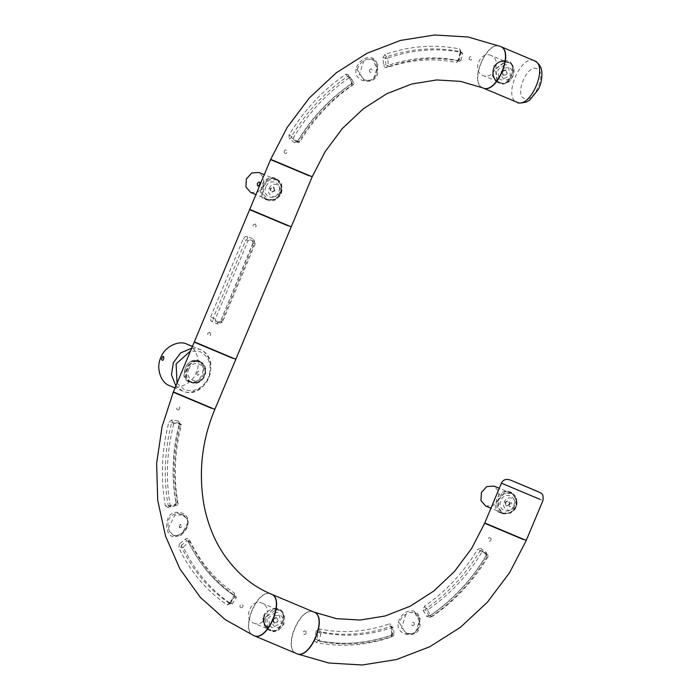 <?xml version="1.0" encoding="UTF-8"?>
<svg xmlns="http://www.w3.org/2000/svg" width="700" height="700" viewBox="0 0 700 700"><rect width="100%" height="100%" fill="white"/><g stroke="black" fill="none" stroke-linecap="round" stroke-linejoin="round"><path stroke-width="0.53" stroke-dasharray="3.5 2.62" d="M179.594 527.686L179.769 525.814L180.985 524.361C182.35 526.242 181.886 527.345 179.594 527.686C178.229 525.805 178.692 524.702 180.985 524.361M250.775 192.491L257.976 192.054L263.375 186.077L263.839 177.984L258.991 172.506M263.734 186.06L269.132 180.075L276.342 179.646L281.19 185.115L280.726 193.209L275.328 199.194L268.118 199.623L263.27 194.154L263.734 186.06M265.86 186.952C261.476 196.438 274.925 202.099 278.6 192.316C282.984 182.822 269.535 177.17 265.86 186.952M252.674 210.91L291.139 227.045M222.504 321.983L220.386 323.041L216.064 321.221L215.346 318.964L248.036 240.809L250.145 239.75L254.52 241.588L252.245 240.511L253.059 242.83L252.245 238.56L247.319 236.486L245.324 236.521L243.294 238.726L210.28 317.791L210.91 320.95L216.668 323.601C218.741 324.31 220.369 323.68 221.559 321.729L220.509 321.283L222.504 321.983L255.194 243.828L253.286 242.918L220.509 321.283L218.006 322.21L220.465 323.076L213.474 320.294L211.741 321.527M215.346 318.964L213.176 318.194L213.474 320.294L216.064 321.221M250.145 239.75L254.476 241.57L255.194 243.828M247.319 236.486L247.651 238.578L245.954 239.838L243.294 238.726M221.559 321.729L254.336 243.373C254.896 241.15 254.196 239.549 252.245 238.56M255.307 224.017C248.64 225.715 258.834 230.011 255.307 224.017M209.939 332.465C203.271 334.171 213.465 338.467 209.939 332.465M248.036 240.809L245.954 239.838L213.176 318.194L210.516 317.082M254.336 243.373L253.286 242.918M216.668 323.601L218.006 322.21M253.059 242.83L220.509 321.283M491.111 55.492C480.384 50.339 471.59 71.356 482.773 75.425C493.5 80.587 502.302 59.561 491.111 55.492L508.463 62.633C519.645 66.701 510.851 87.719 500.124 82.565L497.403 80.666M496.081 80.902L500.124 82.565M497.254 80.5L495.793 69.02L505.067 62.011M505.295 62.011L508.401 62.606M498.969 78.479L501.165 80.071L510.668 75.276L507.421 65.126L504.805 64.663M504.569 64.68L497.919 69.913L498.811 78.295M482.773 75.425L493.754 79.94M197.881 361.305C187.145 356.142 178.351 377.169 189.543 381.238C200.27 386.4 209.064 365.374 197.881 361.305L200.043 362.197C211.234 366.266 202.44 387.284 191.713 382.13C180.521 378.061 189.315 357.035 200.043 362.197M189.543 381.238L191.713 382.13M169.846 385.787C178.211 390.399 192.727 383.084 196.236 372.479C201.32 362.539 196.359 347.025 187.215 344.269M196.787 374.106C197.505 376.04 198.441 375.576 199.605 372.715C198.826 370.44 197.881 370.904 196.787 374.106M496.449 81.848L502.617 84.114C512.505 83.248 518.735 59.553 504.569 60.498L501.445 60.812L493.684 66.027L492.354 75.276L494.41 79.59L496.282 81.707M499.677 82.889L502.968 83.44C511.184 82.793 517.081 64.978 508.384 62.09L504.648 61.337L504.569 60.498M500.588 83.204L502.906 83.44C505.925 83.16 508.664 80.623 511.123 75.828C513.581 71.269 512.837 62.939 508.856 62.317L508.384 62.09M502.705 71.348L505.838 70.114C508.016 73.124 507.281 74.891 503.615 75.434L502.302 72.301M503.843 68.215L508.961 67.506C515.673 69.947 510.396 82.565 503.956 79.468L500.867 75.267M500.815 74.874L501.366 71.339L503.528 68.451M505.4 69.939C501.742 70.481 500.999 72.249 503.177 75.25C506.844 74.716 507.588 72.94 505.4 69.939M505.356 61.565L508.637 62.212C520.284 66.447 511.123 88.349 499.949 82.976L497.131 81.016M496.974 80.859L495.442 68.871L505.129 61.574M483.035 87.981C468.58 83.37 486.903 39.567 500.404 46.462M517.064 502.696C515.69 486.483 497.052 488.18 496.029 503.134C490.884 516.477 516.766 518.49 517.064 502.696L514.115 495.6L510.055 492.109L505.846 491.488L502.635 492.966L498.855 497.849L496.912 503.3L496.939 508.305L497.394 509.574L500.719 512.82L503.256 513.538L507.229 513.406L509.635 512.689L513.59 510.16L515.865 506.852L516.6 502.705L517.064 502.696M509.959 504.359L506.599 506.074L505.426 502.451L508.786 500.745L509.959 504.359M514.526 506.266C511.577 514.097 500.824 509.565 504.324 501.979C507.273 494.148 518.035 498.671 514.526 506.266M504.989 502.276L506.144 505.89L509.521 504.184L508.366 500.57L504.989 502.276M516.11 506.957L510.72 513.065L502.915 513.608L497.927 507.938L498.409 499.502L504.07 493.255L511.604 492.852L516.653 498.733L516.11 506.957M369.364 70.053C371.201 68.311 372.146 68.705 372.19 71.251C370.352 72.993 369.408 72.59 369.364 70.053L370.256 70.438M253.68 623.096C264.408 628.259 273.201 607.233 262.019 603.164C251.282 598.001 242.489 619.028 253.68 623.096L271.031 630.236L268.31 628.337M275.319 608.641L279.361 610.304C290.553 614.364 281.759 635.39 271.031 630.236M268.152 628.171L266.7 616.691L275.975 609.683M276.194 609.683L279.309 610.278M269.868 626.15L272.072 627.742L281.566 622.947L278.32 612.789L275.713 612.334M275.476 612.343L268.826 617.584L269.719 625.966M262.019 603.164L273 607.688M485.8 506.082L493.01 505.654L498.409 499.669L498.864 491.575L494.016 486.106M509.39 504.192C508.865 507.054 509.644 507.377 511.709 505.146C511.849 502.11 511.07 501.795 509.39 504.192M515.76 506.809L510.352 512.785L503.151 513.222L498.304 507.745L498.759 499.651L504.157 493.675L511.367 493.238L516.215 498.715L515.76 506.809M513.634 505.916C518.017 496.423 504.569 490.761 500.885 500.544C496.501 510.037 509.95 515.699 513.634 505.916M176.321 393.444L214.786 409.579M175.411 536.48C188.571 536.051 195.099 512.26 177.17 512.295C162.216 511.752 164.754 539.621 175.411 536.48L176.041 535.666C182.814 534.03 186.786 529.629 187.959 522.454L186.716 518.586L182 514.5L177.371 513.415C169.89 514.824 166.906 519.75 168.42 528.194L169.452 531.414L173.232 535.36L175.901 535.657C184.975 534.608 194.381 519.19 181.606 514.316M187.959 522.454L181.204 535.22L174.265 535.727L169.452 531.414M173.758 423.868C166.635 451.736 165.48 479.176 170.293 506.188L171.15 506.782L177.433 505.286L178.124 504.157C173.399 478.24 174.484 451.894 181.37 425.127L180.81 424.095L174.711 423.15L173.758 423.868L171.614 423.001C164.482 450.896 163.327 478.354 168.149 505.383L170.756 506.765M181.37 425.127L179.209 424.174L178.701 423.071L180.994 424.156L178.439 422.984L179.419 424.305C172.532 451.054 171.447 477.383 176.164 503.274L178.124 504.157M178.237 420.954L171.649 419.895L168.84 422.266C161.604 450.529 160.431 478.354 165.322 505.75L168.149 505.383L171.15 506.782L168.796 505.934L167.843 507.421L174.606 505.706L177.389 502.241C172.734 476.709 173.801 450.756 180.591 424.392L178.237 420.954L178.692 423.071M171.649 419.895L172.366 422.047L171.614 423.001L168.84 422.266M177.433 505.286L175.026 504.42L175.963 503.073C171.273 476.577 172.349 450.275 179.209 424.174M168.149 505.383L168.796 505.934L175.026 504.42L175.963 503.073M236.294 597.642L233.993 596.724L234.553 597.048L234.553 593.224C215.136 580.072 200.086 562.266 189.394 539.788L188.151 538.676L186.218 538.633L179.471 543.804L181.405 545.352L181.396 546.814C192.78 570.491 208.705 589.304 229.18 603.242L231.289 603.995L232.365 603.689L236.294 597.642L236.145 596.514C216.44 583.161 201.162 565.084 190.304 542.264L189.184 542.054L183.82 546.42L183.531 547.593C194.906 571.261 210.831 590.056 231.289 603.995L229.18 603.242L230.081 602.779L229.338 603.33M179.471 543.804L178.745 547.733C190.286 571.734 206.421 590.8 227.176 604.931L230.326 603.645L230.081 602.779L233.993 596.724L234.553 597.048L233.993 596.724L234.15 595.569C214.463 582.234 199.194 564.165 188.344 541.363L190.304 542.264L189.184 542.054L186.707 540.96L188.344 541.363L187.862 540.925M271.101 594.046C257.591 587.151 239.269 630.954 253.733 635.565M165.322 505.75L167.843 507.421M178.771 410.007C182.928 403.585 172.287 409.089 178.771 410.007M241.999 607.801C243.688 605.649 243.329 604.511 240.931 604.38C239.251 606.532 239.61 607.67 241.999 607.801M186.716 518.586L182.831 514.894L174.816 515.235L168.42 528.194M175.026 504.42L174.606 505.706M185.273 539.079L186.707 540.96L181.405 545.352L183.82 546.42M414.382 624.558C412.536 626.299 411.591 625.905 411.547 623.367C413.385 621.617 414.33 622.02 414.382 624.558M419.755 621.968C420.324 605.622 402.08 608.352 398.169 622.589C395.623 638.312 423.238 639.249 419.755 621.968L414.549 612.378L409.509 612.369L405.895 614.189C402.456 616.376 400.295 619.281 399.411 622.895L405.939 633.308L412.484 633.71L415.502 632.196C418.276 629.633 419.554 626.229 419.309 621.994L419.755 621.968M409.509 612.369L415.502 612.824L420.236 618.538L415.502 632.196M317.721 640.544L319.865 641.296C344.137 646.205 368.69 644.438 393.531 635.985L394.161 634.961L393.514 628.058L392.578 627.401C368.734 635.617 345.161 637.35 321.851 632.59L320.863 633.343L319.322 640.308L319.865 641.296L317.783 640.561C342.072 645.47 366.642 643.702 391.501 635.25L391.729 633.911L391.239 635.233C365.855 643.72 341.346 645.488 317.721 640.544L316.838 639.319L318.351 632.336L320.863 633.343M391.729 633.911L391.221 627.043L390.504 626.456L393.514 628.058L390.504 626.456L389.296 623.928C365.803 632.021 342.58 633.727 319.62 629.038L318.666 629.046M321.851 632.59L319.83 631.636L318.351 632.336L316.067 631.47L314.475 640.413M482.151 551.766L483.184 551.469L480.856 550.375L480.778 548.389L477.54 549.413C463.531 572.731 445.83 591.666 424.41 606.218L423.115 610.312L426.738 616.394L428.776 615.37L432.259 616.455C454.816 601.003 473.515 580.983 488.338 556.395L488.18 555.214L483.184 551.469L480.742 550.305L480.016 550.865L482.151 551.766C467.933 575.435 449.96 594.659 428.225 609.429L427.901 610.715L431.235 616.262L432.259 616.455L430.255 615.702C452.83 600.241 471.529 580.212 486.369 555.608L485.826 554.102L486.124 555.555L488.338 556.395M426.738 616.394L430.369 617.312L430.255 615.702L428.776 615.37L431.594 616.56M428.225 609.429L426.134 608.492L425.39 609.805L427.901 610.715M487.707 524.51L526.173 540.645M296.642 653.625C282.188 649.014 300.51 605.211 314.011 612.106M318.43 629.108L316.067 631.47M314.571 640.727L316.391 642.504C341.014 647.483 365.908 645.689 391.099 637.122L392.709 633.561L391.895 626.054L391.344 624.418L389.296 623.928M430.369 617.312C453.25 601.641 472.202 581.341 487.244 556.404L486.255 552.44L480.778 548.389M306.206 631.864C304.43 630.219 303.389 630.761 303.065 633.491C304.841 635.145 305.891 634.602 306.206 631.864M491.225 538.615C485.914 534.485 489.562 546.096 491.225 538.615M405.895 614.189L401.546 627.961L406.936 633.666L412.484 633.71M391.895 626.054L391.221 627.043L391.912 633.964L392.709 633.561M314.396 639.048L315.105 639.144M315.35 639.179L319.322 640.308M480.856 550.375L485.879 554.129L486.255 552.44M423.115 610.312L425.39 609.805L428.776 615.37M276.159 608.195L272.317 608.484L264.582 613.716L262.938 618.179L263.261 622.947L265.291 627.235L267.19 629.37M267.356 629.519L273.481 631.776L275.861 631.155L281.549 625.082L283.902 616.254L283.132 612.474L280.805 609.683L276.377 608.212M275.441 608.16L275.511 609.009C270.252 609.105 266.534 611.345 264.355 615.72M267.908 628.845L271.023 630.726L273.849 631.111C277.48 630.508 280.271 627.883 282.231 623.245L283.588 617.645L282.73 612.859L280.525 610.426L276.281 609.053M273.201 619.972L274.523 623.105C278.18 622.562 278.924 620.786 276.745 617.785L273.613 619.019M274.75 615.878L279.869 615.178C286.58 617.619 281.304 630.236 274.864 627.139L271.775 622.939M274.085 622.921C277.751 622.379 278.486 620.611 276.308 617.61C272.641 618.153 271.906 619.92 274.085 622.921L274.531 623.105M276.255 609.236L279.86 610.032L282.599 612.106L284.051 623.989L278.652 630.105L271.294 630.822L268.039 628.688M267.881 628.521L265.352 620.795L266.341 616.543L272.011 610.295L276.036 609.245M313.801 612.019C300.291 605.124 281.969 648.926 296.433 653.538M253.943 635.653C239.479 631.041 257.801 587.239 271.311 594.134M271.723 622.545L272.265 619.01L274.435 616.122M260.995 189.577C255.824 203.105 282.109 204.558 282.021 189.14C280.717 173.136 262.281 174.195 260.995 189.577L261.879 189.744C260.986 194.451 262.342 197.645 265.939 199.325L267.89 200.016C256.209 195.895 265.414 173.784 276.57 179.252L274.391 178.246C278.828 180.556 281.207 184.188 281.531 189.149L279.002 196.009C274.444 199.815 270.078 200.918 265.895 199.308L265.939 199.325C274.461 201.294 279.676 197.899 281.584 189.149C281.059 183.977 278.775 180.381 274.715 178.369C268.1 177.266 263.821 181.055 261.879 189.744M274.934 190.768L273.761 187.145L270.401 188.86L271.556 192.474L274.934 190.768M269.299 188.379C272.248 180.556 283.001 185.08 279.501 192.675C276.553 200.498 265.799 195.974 269.299 188.379M274.496 190.584L273.324 186.97L269.964 188.676L271.136 192.299L274.496 190.584M276.57 179.252C288.181 183.461 279.072 205.485 267.89 200.016M273.621 160.834L312.086 176.977M197.269 343.368L235.734 359.502M200.532 361.926L198.354 360.902C191.774 359.739 187.504 363.519 185.535 372.234C184.59 376.81 185.946 380.021 189.586 381.859C198.144 383.766 203.359 380.363 205.222 371.639L205.678 371.63C204.312 355.416 185.675 357.114 184.651 372.067C179.498 385.411 205.38 387.424 205.678 371.63L205.222 371.639C204.601 366.31 202.309 362.731 198.354 360.902L198.188 360.832C202.405 362.985 204.732 366.59 205.17 371.639C204.286 383.005 193.541 383.39 189.385 381.771L191.537 382.541C179.926 378.332 189.035 356.309 200.218 361.786L200.532 361.918M200.218 361.786C211.899 365.908 202.694 388.01 191.537 382.541M188.799 369.18C192.885 358.312 207.83 364.595 202.956 375.148C198.87 386.015 183.925 379.724 188.799 369.18M356.002 69.361C353.439 84.892 381.045 86.013 377.475 68.688C378.543 52.36 359.642 55.011 356.002 69.361L357.271 69.668L363.851 80.036L369.976 80.5L373.599 78.671C376.11 76.108 377.265 72.791 377.055 68.723L372.435 59.098L367.001 59.15L363.991 60.672C360.456 62.921 358.216 65.922 357.271 69.668M369.976 80.5L364.752 80.351L359.249 74.331L363.991 60.672M460.154 51.651L462.052 52.561C437.78 47.661 413.227 49.429 388.386 57.873L387.756 58.905L388.404 65.809L389.34 66.456C413.184 58.24 436.756 56.516 460.066 61.276L461.055 60.524L462.595 53.55L462.052 52.561L460.031 51.616C435.741 46.708 411.171 48.475 386.321 56.928L385.28 57.96L382.821 57.68L383.871 66.132L385.254 67.48L386.916 67.585C410.41 59.491 433.632 57.794 456.593 62.484L459.384 59.736L458.771 59.553L461.055 60.524M387.756 58.905L385.28 57.96L385.875 64.837L389.34 66.456L385.875 64.837L383.53 65.135M459.384 59.736L458.771 59.553L459.384 59.736L461.116 52.176L460.329 52.596L460.031 51.616L460.329 52.596L458.771 59.553L457.992 60.541C434.7 55.781 411.136 57.505 387.31 65.721L388.876 66.465M348.793 74.839L348.416 76.554L350.683 77.604L349.659 77.411C327.101 92.864 308.402 112.884 293.58 137.471L293.738 138.653L298.909 142.485L296.52 141.636L297.561 141.26L299.766 142.1C313.985 118.431 331.957 99.207 353.692 84.438L354.016 83.151L350.683 77.604L347.567 76.475C324.993 91.936 306.285 111.965 291.454 136.57L291.287 137.778L289.249 138.793L294.691 142.817L298.672 142.109C312.681 118.79 330.382 99.846 351.803 85.295L352.31 80.876L348.793 74.839L345.844 74.209C322.963 89.871 304.01 110.18 288.969 135.109L289.249 138.793M296.511 141.636L298.734 142.398L299.766 142.1M350.385 77.332L347.567 76.475L348.416 76.554L351.697 82.075L354.016 83.151M353.692 84.438L351.689 83.685L352.31 80.876M294.691 142.817L296.275 141.514L297.797 141.312C311.999 117.653 329.963 98.446 351.689 83.685L351.4 83.685C329.271 98.884 311.325 118.081 297.561 141.26M500.194 46.375C486.684 39.48 468.361 83.282 482.825 87.894M461.116 52.176L459.821 49.009C435.207 44.039 410.305 45.833 385.114 54.399L382.821 57.68M468.965 59.22C474.25 63.192 470.619 51.765 468.965 59.22M283.999 152.495C285.705 154.166 286.755 153.65 287.158 150.929C285.451 149.258 284.401 149.782 283.999 152.495M373.599 78.671L377.947 64.899L373.319 59.517L367.001 59.15M348.215 76.309L351.697 82.075M177.03 383.215L184.38 389.672C194.644 392.578 202.685 388.517 208.495 377.51C212.258 365.627 209.51 357.035 200.252 351.724L190.514 350.989M191.678 348.197L199.754 349.422C208.898 352.179 213.859 367.701 208.775 377.632C205.266 388.238 190.75 395.561 182.385 390.941L175.849 386.024M192.421 346.412L199.754 349.422C223.423 358.269 205.572 401.529 182.508 390.994L182.385 390.941M502.968 83.44L502.617 84.114L502.968 83.44M534.398 60.769C520.896 53.883 502.574 97.676 517.029 102.288M536.926 68.67C527.196 63.709 514.01 95.244 524.423 98.569C534.144 103.53 547.339 71.986 536.926 68.67M504.481 484.4L542.946 500.535M496.912 503.3L496.037 503.142M511.866 480.673L537.364 491.4M177.371 513.398L177.17 512.286M174.711 423.15L172.366 422.047L178.439 422.984M183.531 547.593L181.396 546.814L178.745 547.733M234.553 593.224L234.15 595.569L236.145 596.514M230.081 602.779L232.365 603.689M230.326 603.645L234.553 597.048M176.164 503.274L177.389 502.241M179.419 424.305L180.591 424.392M229.18 603.242L227.176 604.931M229.749 602.875L234.15 595.569M189.394 539.788L188.344 541.363L187.889 540.942M399.394 622.895L398.151 622.589M391.239 635.241L393.531 635.985M319.62 629.038L319.83 631.636C343.123 636.396 366.678 634.664 390.504 626.456M391.912 633.964L394.161 634.961M424.41 606.218L426.134 608.492C447.851 593.731 465.815 574.525 480.016 550.865L477.54 549.413M485.879 554.129L488.18 555.214M391.501 635.25L391.099 637.122M316.391 642.504L317.783 640.561M487.244 556.404L486.369 555.608M486.124 555.555C471.704 579.722 452.988 599.778 429.966 615.702L430.255 615.702M273.849 631.111L273.49 631.776L273.849 631.111M281.584 189.149L282.021 189.14L281.584 189.149M185.535 372.234L184.66 372.076M385.114 54.399L386.321 56.928L388.386 57.873M462.595 53.55L460.329 52.596M460.066 61.276L457.923 60.524C435.094 55.711 411.469 57.435 387.056 65.704L386.916 67.585M288.969 135.109L293.58 137.471M296.275 141.514L291.287 137.778L293.738 138.653M459.821 49.009L460.031 51.616M457.992 60.541L456.593 62.484M345.844 74.209L347.567 76.475M298.672 142.109L297.797 141.312M351.689 83.685L351.803 85.295M276.342 179.646L264.259 174.676M268.118 199.623L255.92 194.609M218.085 322.236L220.281 321.186M182.508 390.994L175.053 387.931M503.633 75.442L503.195 75.259M500.719 512.811C502.915 514.028 506.039 513.905 510.099 512.452C514.474 510.423 516.626 507.176 516.556 502.705C516.136 497.656 513.782 494.051 509.504 491.873M506.599 506.074L506.161 505.89M503.361 513.782L501.427 513.1M510.055 492.109L511.919 492.992M503.151 513.222L490.954 508.2M511.367 493.238L499.293 488.267M174.265 535.727L173.311 535.386M187.836 540.916L189.971 541.923M182 514.5L182.831 514.885M168.455 505.951L174.877 504.385M234.089 595.534C214.681 582.566 199.369 564.445 188.151 541.188M173.224 535.36L175.901 535.657M405.93 633.299C413.744 635.941 418.171 632.179 419.204 621.994C419.519 618.678 417.953 615.466 414.505 612.351M415.502 612.824L414.549 612.378M390.95 626.413L393.102 627.428M297.675 654.054L296.599 653.608M406.166 633.386L406.936 633.666M485.826 554.102L480.742 550.305M429.966 615.702L429.363 615.773M279.781 609.997C281.855 612.062 283.596 610.645 283.369 618.984C281.426 626.386 278.233 630.429 273.787 631.111L271.477 630.866M276.29 617.601L276.727 617.785M273.324 186.97L273.761 187.145M372.348 59.054C374.964 60.252 376.495 63.473 376.95 68.714C376.994 72.914 375.944 76.116 373.809 78.33C373.608 80.089 370.283 80.657 363.825 80.027M364.744 80.351L363.912 80.054M372.435 59.098L373.319 59.517M460.162 52.29L457.931 60.524M351.566 81.996L351.4 83.685"/><path stroke-width="1.05" d="M264.259 174.676L258.991 172.506L251.781 172.944L246.382 178.92L245.928 187.014L250.714 192.465L255.92 194.609M257.364 183.435C259.438 181.204 260.207 181.528 259.691 184.398C258.011 186.786 257.233 186.471 257.364 183.435M197.374 343.114L232.785 358.024L194.32 341.889L249.62 209.676L288.085 225.82M291.139 227.045L235.839 359.257L232.785 358.024M175.053 387.931L169.846 385.787C160.694 383.031 155.732 367.517 160.825 357.578C164.325 346.973 178.841 339.649 187.215 344.269L192.421 346.412M161.438 359.231C164.719 350.866 164.334 364.053 161.438 359.231M505.374 61.381L504.648 61.337C491.794 59.859 488.74 79.056 499.677 82.889M502.302 72.301L502.705 71.348M500.343 46.436L500.404 46.462C514.867 51.074 496.545 94.876 483.035 87.981L482.886 87.92M500.404 46.462L534.398 60.769C548.861 65.38 530.539 109.183 517.029 102.288L516.941 102.252M487.804 524.256L523.215 539.166L484.75 523.023L501.427 483.166C503.309 479.246 506.782 478.415 511.84 480.655L537.574 491.426C541.485 493.605 543.812 492.826 542.946 500.535L526.269 540.391L523.215 539.166M499.293 488.267L494.016 486.106L486.815 486.535L481.407 492.52L480.952 500.614L485.739 506.056L490.954 508.2M253.627 635.521L253.733 635.565C267.234 642.451 285.556 598.657 271.101 594.046L271.145 594.064C252.639 586.477 236.819 573.195 223.668 554.207C213.972 539.7 207.349 522.988 203.787 504.079C198.424 471.301 202.09 439.801 214.786 409.579M211.732 408.345L173.268 392.21L162.067 426.668L156.643 463.234L157.71 500.308L165.541 536.139L179.935 568.977L200.235 597.249L225.312 619.71L253.68 635.548M523.11 539.411L484.645 523.276L471.695 548.38L454.449 571.506L433.554 591.202L410.007 606.296L385.105 615.991L360.185 620.043L336.438 618.651L314.011 612.106C328.475 616.718 310.152 660.52 296.642 653.625L296.494 653.564M264.355 615.72L263.69 618.196L263.97 622.519L264.906 624.951L267.908 628.845M296.336 653.503L296.433 653.538C309.934 660.433 328.256 616.63 313.801 612.019L271.311 594.134C285.766 598.745 267.444 642.548 253.943 635.653L253.794 635.591M276.281 609.053L275.511 609.009M273.613 619.019L273.201 619.972M309.033 175.744L270.567 159.609L249.725 209.431L288.19 225.566L252.779 210.665M312.086 176.977L291.244 226.8L288.19 225.566M232.68 358.269L194.215 342.134L173.373 391.956L211.838 408.1L176.426 393.19M235.734 359.502L214.891 409.325L211.838 408.1M273.726 160.589L309.137 175.49L270.672 159.355L287.245 127.33L309.339 97.93L336.306 72.765L367.098 53.244L400.391 40.451L434.595 35L468.055 36.995L500.194 46.375C514.657 50.986 496.326 94.789 482.825 87.894L460.407 81.349L436.66 79.957L411.731 84.009L386.829 93.704L363.291 108.797L342.387 128.494L325.15 151.62L312.191 176.724L309.137 175.49M190.514 350.989L176.129 363.886L177.03 383.215M175.849 386.024L171.439 374.78L173.364 362.731L180.582 352.922L191.678 348.197M537.364 491.4L511.866 480.673M539.892 499.301L501.427 483.166M534.441 60.786C541.1 64.348 541.616 70.184 541.782 71.418C542.614 81.559 539 88.034 538.195 89.644L529.629 100.152L526.321 102.034C520.835 103.285 517.755 103.381 517.064 102.305L482.991 87.964M526.164 540.645L509.591 572.67L487.498 602.07L460.539 627.235L429.739 646.756L396.454 659.549L362.25 665L328.781 663.005L297.675 654.054M296.389 653.52L253.899 635.635"/></g></svg>
